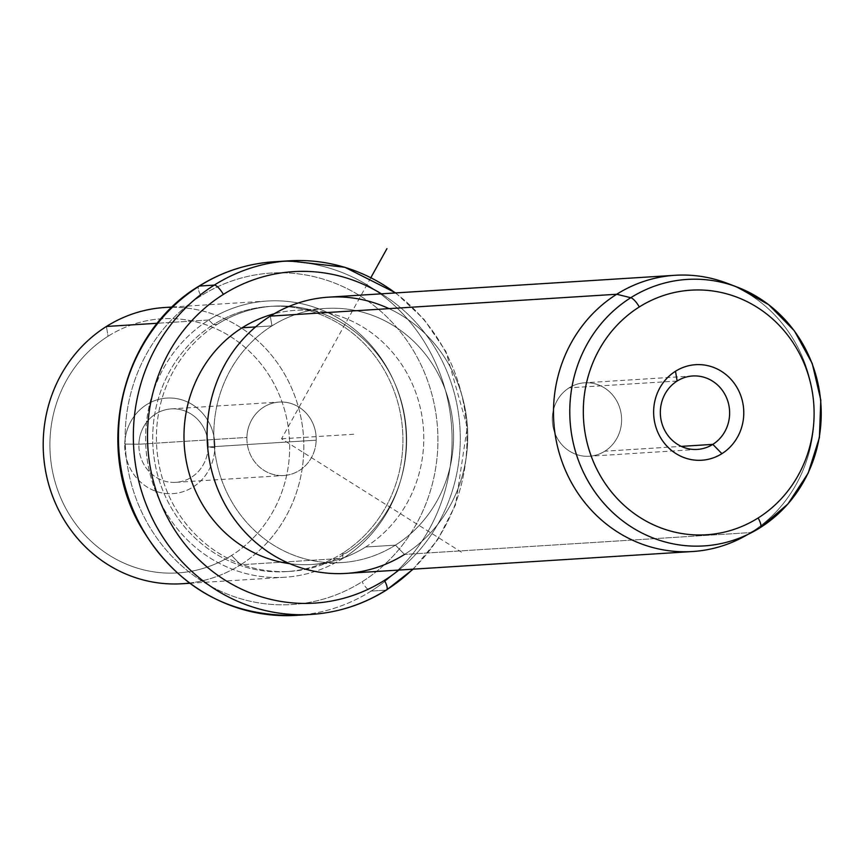 <?xml version="1.0" encoding="UTF-8"?>
<svg xmlns="http://www.w3.org/2000/svg" width="864" height="864" viewBox="0 0 864 864"><rect width="100%" height="100%" fill="white"/><g stroke="black" fill="none" stroke-linecap="round" stroke-linejoin="round"><path stroke-width="0.65" stroke-dasharray="4.32 3.24" d="M138.888 444.236L246.899 437.422A36.796 34.646 -93.6 0 1 279.223 402.073A36.796 34.646 -93.6 0 1 316.17 440.186L208.159 447.001A36.796 34.646 86.4 0 0 171.202 408.899A36.796 34.646 86.4 0 0 138.888 444.236L124.74 444.064A47.866 45.068 -93.6 0 1 171.148 398.034A47.866 45.068 -93.6 0 1 214.855 447.649A47.866 45.068 -93.6 0 1 168.448 493.679A47.866 45.068 -93.6 0 1 124.74 444.064A47.866 45.068 86.4 0 0 168.448 493.679A47.866 45.068 86.4 0 0 214.855 447.649L208.159 447.001A36.796 34.646 -93.6 0 1 172.487 482.382A36.796 34.646 -93.6 0 1 138.888 444.236A36.796 34.646 -93.6 0 1 174.56 408.856A36.796 34.646 -93.6 0 1 208.159 447.001L214.855 447.649A47.866 45.068 86.4 0 0 171.148 398.034A47.866 45.068 86.4 0 0 124.74 444.064L138.888 444.236A36.796 34.646 86.4 0 0 175.835 482.339A36.796 34.646 86.4 0 0 208.159 447.001L316.17 440.186A36.796 34.646 86.4 0 0 282.571 402.041A36.796 34.646 86.4 0 0 246.899 437.422A36.796 34.646 86.4 0 0 280.498 475.567A36.796 34.646 86.4 0 0 316.17 440.186A36.796 34.646 -93.6 0 1 283.856 475.524A36.796 34.646 -93.6 0 1 246.899 437.422L138.888 444.236M189.41 583.07A138.391 130.291 86.4 0 0 240.624 564.775L231.53 555.476A127.321 119.869 -93.6 0 1 67.014 510.559A127.321 119.869 -93.6 0 1 108.065 336.236L106.423 326.473L108.065 336.236A127.321 119.869 -93.6 0 1 272.581 381.143A127.321 119.869 -93.6 0 1 231.53 555.476A127.321 119.869 86.4 0 0 272.581 381.143A127.321 119.869 86.4 0 0 108.065 336.236A127.321 119.869 86.4 0 0 67.014 510.559A127.321 119.869 86.4 0 0 231.53 555.476L240.624 564.775A138.391 130.291 86.4 0 0 298.901 408.888A138.391 130.291 86.4 0 0 172.001 307.26M164.797 307.498A138.391 130.291 -93.6 0 1 297.875 405.216A138.391 130.291 -93.6 0 1 240.624 564.775L343.051 558.306A138.391 130.291 86.4 0 0 400.302 398.758A138.391 130.291 86.4 0 0 267.235 301.039A138.391 130.291 86.4 0 0 208.85 320.004L157.388 323.255L208.85 320.004A138.391 130.291 86.4 0 0 151.6 479.552A138.391 130.291 86.4 0 0 284.666 577.271A138.391 130.291 86.4 0 0 343.051 558.306L240.624 564.775A138.391 130.291 -93.6 0 1 182.239 583.74M343.051 558.306L342.23 553.424A132.862 125.086 86.4 0 0 385.074 371.52A132.862 125.086 86.4 0 0 213.397 324.648L208.85 320.004A138.391 130.291 -93.6 0 1 387.677 368.82A138.391 130.291 -93.6 0 1 343.051 558.306A138.391 130.291 -93.6 0 1 164.225 509.49A138.391 130.291 -93.6 0 1 208.85 320.004L213.397 324.648A132.862 125.086 86.4 0 0 170.554 506.552A132.862 125.086 86.4 0 0 342.23 553.424L343.051 558.306M342.23 553.424L345.956 553.187A132.862 125.086 86.4 0 0 400.918 400.021A132.862 125.086 86.4 0 0 273.164 306.212A132.862 125.086 86.4 0 0 217.123 324.41L213.397 324.648A132.862 125.086 -93.6 0 1 269.438 306.439A132.862 125.086 -93.6 0 1 397.192 400.248A132.862 125.086 -93.6 0 1 342.23 553.424A132.862 125.086 -93.6 0 1 286.178 571.633A132.862 125.086 -93.6 0 1 158.436 477.824A132.862 125.086 -93.6 0 1 213.397 324.648L217.123 324.41A132.862 125.086 86.4 0 0 162.162 477.587A132.862 125.086 86.4 0 0 289.904 571.396A132.862 125.086 86.4 0 0 345.956 553.187L342.23 553.424M201.02 295.823A166.072 156.352 86.4 0 0 147.463 523.206A166.072 156.352 86.4 0 0 362.059 581.785A166.072 156.352 86.4 0 0 415.606 354.402A166.072 156.352 86.4 0 0 201.02 295.823A11.07 3.316 57.8 0 1 198.85 286.211A11.07 3.316 -122.2 0 0 201.02 295.823A166.072 156.352 -93.6 0 1 415.606 354.402A166.072 156.352 -93.6 0 1 362.059 581.785A166.072 156.352 -93.6 0 1 147.463 523.206A166.072 156.352 -93.6 0 1 201.02 295.823M217.123 324.41A132.862 125.086 -93.6 0 1 388.789 371.282A132.862 125.086 -93.6 0 1 345.956 553.187A132.862 125.086 -93.6 0 1 174.28 506.326A132.862 125.086 -93.6 0 1 217.123 324.41M296.428 615.362A177.142 166.774 86.4 0 0 371.153 591.084A11.07 3.316 57.8 0 1 362.059 581.785A11.07 3.316 -122.2 0 0 371.153 591.084A177.142 166.774 86.4 0 0 444.442 386.856A177.142 166.774 86.4 0 0 274.104 261.77A177.142 166.774 -93.6 0 1 444.442 386.856A177.142 166.774 -93.6 0 1 371.153 591.084A177.142 166.774 -93.6 0 1 296.428 615.362M288.997 260.831A177.142 166.774 -93.6 0 1 459.335 385.916A177.142 166.774 -93.6 0 1 386.046 590.144L371.153 591.084L386.046 590.144A11.07 3.316 57.8 0 0 386.575 589.972M412.776 569.182A177.142 166.774 86.4 0 0 395.345 292.95M398.866 570.067A166.072 156.352 86.4 0 0 381.424 293.825A166.072 156.352 -93.6 0 1 398.866 570.067M365.623 547.009A127.321 119.869 86.4 0 0 414.493 389.146A127.321 119.869 86.4 0 0 274.028 313.87A127.321 119.869 -93.6 0 1 295.866 310.316A127.321 119.869 -93.6 0 1 418.295 400.226A127.321 119.869 -93.6 0 1 365.623 547.009L395.42 545.13A127.321 119.869 86.4 0 0 448.092 398.336A127.321 119.869 86.4 0 0 325.663 308.437A127.321 119.869 86.4 0 0 271.955 325.89L255.582 326.927L271.955 325.89A127.321 119.869 86.4 0 0 219.283 472.673A127.321 119.869 86.4 0 0 341.701 562.583A127.321 119.869 86.4 0 0 395.42 545.13L365.623 547.009A127.321 119.869 -93.6 0 1 311.904 564.462A127.321 119.869 -93.6 0 1 289.796 563.684A127.321 119.869 86.4 0 0 365.623 547.009M328.687 297.151A138.391 130.291 -93.6 0 1 461.765 394.87A138.391 130.291 -93.6 0 1 404.514 554.429L395.42 545.13A127.321 119.869 -93.6 0 1 230.893 500.213A127.321 119.869 -93.6 0 1 271.955 325.89L270.313 316.127L271.955 325.89A127.321 119.869 -93.6 0 1 436.471 370.796A127.321 119.869 -93.6 0 1 395.42 545.13L404.514 554.429A138.391 130.291 86.4 0 0 467.446 427.064A138.391 130.291 86.4 0 0 388.994 308.632M747.662 534.535A138.391 130.291 86.4 0 0 750.913 532.559L404.514 554.429L750.913 532.559A138.391 130.291 86.4 0 0 813.704 403.207A138.391 130.291 86.4 0 0 731.927 285.217M404.514 554.429A138.391 130.291 -93.6 0 1 346.129 573.394M726.829 283.154A138.391 130.291 -93.6 0 1 813.456 400.334A138.391 130.291 -93.6 0 1 750.913 532.559A138.391 130.291 -93.6 0 1 742.867 537.224M737.003 287.01A133.51 125.69 -93.6 0 1 820.573 400.054A133.51 125.69 -93.6 0 1 760.234 527.612M677.138 381.024L569.128 387.839A36.796 34.646 86.4 0 0 553.9 430.261A36.796 34.646 86.4 0 0 589.28 456.246A36.796 34.646 86.4 0 0 604.811 451.202L681.264 446.375L604.811 451.202A36.796 34.646 86.4 0 0 620.028 408.78A36.796 34.646 86.4 0 0 584.647 382.795A36.796 34.646 86.4 0 0 569.128 387.839L677.138 381.024M604.811 451.202A36.796 34.646 -93.6 0 1 557.258 438.221A36.796 34.646 -93.6 0 1 569.128 387.839A36.796 34.646 -93.6 0 1 616.669 400.82A36.796 34.646 -93.6 0 1 604.811 451.202M370.883 277.614L281.534 438.804L461.462 552.15M281.534 438.804L356.033 434.095M171.202 408.899L279.223 402.073M267.235 301.039L172.238 307.033M284.666 577.271L189.67 583.265M273.164 306.212L269.438 306.439M289.904 571.396L286.178 571.633M395.755 292.918L423.943 319.27L445.921 351.518L467.251 427.075L455.598 504.716L437.843 539.482L413.186 569.16M325.663 308.437L295.866 310.316M341.701 562.583L311.904 564.462M697.302 449.42L589.28 456.246M692.669 375.98L584.647 382.795M175.835 482.339L283.856 475.524"/><path stroke-width="1.3" d="M172.001 307.26A138.391 130.291 86.4 0 0 106.423 326.473A138.391 130.291 86.4 0 0 50.296 489.661A138.391 130.291 86.4 0 0 189.41 583.07M189.67 583.265L182.239 583.74A138.391 130.291 -93.6 0 1 49.162 486.022A138.391 130.291 -93.6 0 1 106.423 326.473L157.388 323.255L106.423 326.473A138.391 130.291 -93.6 0 1 164.797 307.498L172.238 307.033M395.345 292.95A177.142 166.774 86.4 0 0 288.997 260.831L274.104 261.77A177.142 166.774 86.4 0 0 199.379 286.049A177.142 166.774 -93.6 0 1 274.104 261.77C247.126 263.574 222.037 271.728 198.85 286.211A11.07 3.316 57.8 0 1 199.379 286.049A177.142 166.774 86.4 0 0 126.09 490.277A177.142 166.774 86.4 0 0 296.428 615.362A177.142 166.774 -93.6 0 1 126.09 490.277A177.142 166.774 -93.6 0 1 199.379 286.049A11.07 3.316 -122.2 0 0 198.85 286.211C122.861 331.484 94.684 443.372 138.78 523.303C174.647 585.986 227.189 616.669 296.428 615.362L311.321 614.412A177.142 166.774 86.4 0 0 386.046 590.144A177.142 166.774 86.4 0 0 412.776 569.182M214.272 285.109A177.142 166.774 86.4 0 0 140.983 489.337A177.142 166.774 86.4 0 0 311.321 614.412A177.142 166.774 -93.6 0 1 140.983 489.337A177.142 166.774 -93.6 0 1 214.272 285.109L199.379 286.049L214.272 285.109A11.07 3.316 57.8 0 1 223.366 294.408A166.072 156.352 86.4 0 0 169.819 521.791A166.072 156.352 86.4 0 0 384.404 580.37A11.07 3.316 57.8 0 1 386.575 589.972A11.07 3.316 -122.2 0 0 384.404 580.37A166.072 156.352 86.4 0 0 398.866 570.067A166.072 156.352 -93.6 0 1 384.404 580.37A166.072 156.352 -93.6 0 1 169.819 521.791A166.072 156.352 -93.6 0 1 223.366 294.408A11.07 3.316 -122.2 0 0 214.272 285.109A177.142 166.774 -93.6 0 1 288.997 260.831A177.142 166.774 86.4 0 0 214.272 285.109M386.046 590.144A177.142 166.774 -93.6 0 1 311.321 614.412C338.299 612.608 363.388 604.465 386.575 589.972A11.07 3.316 -122.2 0 1 386.046 590.144M381.424 293.825A166.072 156.352 86.4 0 0 223.366 294.408A166.072 156.352 -93.6 0 1 381.424 293.825M274.028 313.87A127.321 119.869 86.4 0 0 242.158 327.769A127.321 119.869 86.4 0 0 186.656 463.169A127.321 119.869 86.4 0 0 289.796 563.684A127.321 119.869 -93.6 0 1 186.656 463.169A127.321 119.869 -93.6 0 1 242.158 327.769A127.321 119.869 -93.6 0 1 274.028 313.87M255.582 326.927L242.158 327.769L255.582 326.927M388.994 308.632A138.391 130.291 86.4 0 0 270.313 316.127A138.391 130.291 86.4 0 0 225.688 505.613A138.391 130.291 86.4 0 0 404.514 554.429M731.927 285.217A138.391 130.291 86.4 0 0 675.086 275.292A138.391 130.291 86.4 0 0 616.712 294.257L270.313 316.127A138.391 130.291 -93.6 0 1 328.687 297.151L675.086 275.292M692.528 551.524L346.129 573.394A138.391 130.291 -93.6 0 1 213.052 475.675A138.391 130.291 -93.6 0 1 270.313 316.127L616.712 294.257A138.391 130.291 86.4 0 0 559.451 453.805A138.391 130.291 86.4 0 0 692.528 551.524A138.391 130.291 86.4 0 0 747.662 534.535M760.234 527.612A133.51 125.69 86.4 0 0 820.573 400.054A133.51 125.69 86.4 0 0 737.003 287.01A133.51 125.69 86.4 0 0 630.774 297.724L616.712 294.257A138.391 130.291 -93.6 0 1 726.829 283.154L737.003 287.01L768.647 304.646L794.394 330.847L812.246 363.506L820.8 400.043L819.407 437.573L808.164 473.159L787.936 503.971L760.298 527.58A11.07 3.316 -122.2 0 0 758.128 517.979A122.548 115.376 86.4 0 0 797.634 350.19A122.548 115.376 86.4 0 0 639.295 306.958A11.07 3.316 -122.2 0 0 630.774 297.724A133.51 125.69 86.4 0 0 585.5 476.431A133.51 125.69 86.4 0 0 752.479 532.116A133.51 125.69 86.4 0 0 760.234 527.612L750.913 532.559L760.234 527.612A11.07 3.316 -122.2 0 0 760.298 527.58A11.07 3.316 57.8 0 1 760.234 527.612A133.51 125.69 -93.6 0 1 752.479 532.116A133.51 125.69 -93.6 0 1 585.5 476.431A133.51 125.69 -93.6 0 1 630.774 297.724A133.51 125.69 -93.6 0 1 737.003 287.01M742.867 537.224A138.391 130.291 -93.6 0 1 569.786 479.498A138.391 130.291 -93.6 0 1 616.712 294.257L630.774 297.724A11.07 3.316 57.8 0 1 639.295 306.958A122.548 115.376 86.4 0 0 599.778 474.746A122.548 115.376 86.4 0 0 758.128 517.979A11.07 3.316 57.8 0 1 760.298 527.58L742.867 537.224M758.128 517.979A122.548 115.376 -93.6 0 1 599.778 474.746A122.548 115.376 -93.6 0 1 639.295 306.958A122.548 115.376 -93.6 0 1 797.634 350.19A122.548 115.376 -93.6 0 1 758.128 517.979M675.497 371.25A47.866 45.068 86.4 0 0 660.064 436.795A47.866 45.068 86.4 0 0 721.915 453.676A47.866 45.068 86.4 0 0 737.348 388.141A47.866 45.068 86.4 0 0 675.497 371.25L677.138 381.024A36.796 34.646 86.4 0 0 665.28 431.406A36.796 34.646 86.4 0 0 712.822 444.377L721.915 453.676A47.866 45.068 -93.6 0 1 660.064 436.795A47.866 45.068 -93.6 0 1 675.497 371.25A47.866 45.068 -93.6 0 1 737.348 388.141A47.866 45.068 -93.6 0 1 721.915 453.676L712.822 444.377A36.796 34.646 86.4 0 0 724.691 394.006A36.796 34.646 86.4 0 0 677.138 381.024L675.497 371.25M712.822 444.377A36.796 34.646 -93.6 0 1 697.302 449.42A36.796 34.646 -93.6 0 1 661.921 423.446A36.796 34.646 -93.6 0 1 677.138 381.024A36.796 34.646 -93.6 0 1 692.669 375.98A36.796 34.646 -93.6 0 1 728.05 401.965A36.796 34.646 -93.6 0 1 712.822 444.377L681.264 446.375L712.822 444.377M370.883 277.614L386.942 248.638M288.997 260.831L344.92 267.3L395.755 292.918M413.186 569.16L386.575 589.972"/></g></svg>
